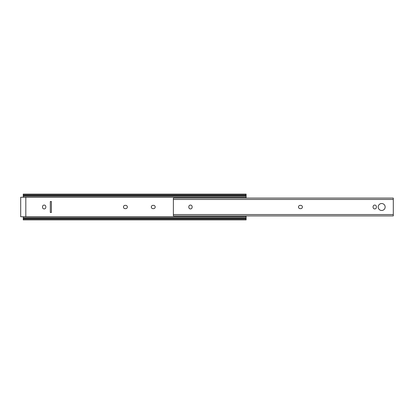 <?xml version="1.0" encoding="UTF-8"?>
<svg xmlns="http://www.w3.org/2000/svg" width="414" height="414" viewBox="0 0 414 414"><rect width="100%" height="100%" fill="white"/><g stroke="black" fill="none" stroke-linecap="round" stroke-linejoin="round"><path stroke-width="0.62" d="M151.322 207A1.646 1.646 0 0 1 152.968 205.354L153.553 205.354A1.646 1.646 0 0 1 155.198 207A1.646 1.646 0 0 1 153.553 208.646L152.968 208.646A1.646 1.646 0 0 1 151.322 207M123.465 207A1.646 1.646 0 0 1 125.111 205.354L125.696 205.354A1.646 1.646 0 0 1 127.341 207A1.646 1.646 0 0 1 125.696 208.646L125.111 208.646A1.646 1.646 0 0 1 123.465 207M25.818 216.734L25.818 197.266L20.7 197.266L20.7 216.734L246.118 216.734L246.118 215.922M246.118 198.078L246.118 194.094L23.262 194.094L23.262 194.932L246.118 194.932M25.818 197.266L246.118 197.266M42.523 207.295L42.523 206.705A1.646 1.646 0 0 1 44.169 205.065A1.646 1.646 0 0 1 45.814 206.705L45.814 207.295A1.646 1.646 0 0 1 44.169 208.935A1.646 1.646 0 0 1 42.523 207.295M246.118 218.551L23.262 218.551L23.262 219.906L246.118 219.906L246.118 216.734M23.262 218.551L23.262 217.723L246.118 217.723M23.262 217.723L23.262 216.734M23.262 197.266L23.262 196.277L246.118 196.277M23.262 196.277L23.262 195.449L246.118 195.449M23.262 195.449L23.262 194.932M50.311 201.514L50.311 212.486L51.408 212.486L51.408 201.514L50.311 201.514M298.504 207A1.646 1.646 0 0 0 300.15 208.646L300.735 208.646A1.646 1.646 0 0 0 302.38 207A1.646 1.646 0 0 0 300.735 205.354L300.15 205.354A1.646 1.646 0 0 0 298.504 207M385.149 207A3.472 3.472 0 0 0 381.677 203.528A3.472 3.472 0 0 0 378.199 207A3.472 3.472 0 0 0 381.677 210.472A3.472 3.472 0 0 0 385.149 207M393.3 214.55L393.3 198.078L173.368 198.078L173.368 215.922L393.3 215.922L393.3 214.55L173.368 214.55M192.122 207.295L192.122 206.705A1.646 1.646 0 0 0 190.476 205.065A1.646 1.646 0 0 0 188.831 206.705L188.831 207.295A1.646 1.646 0 0 0 190.476 208.935A1.646 1.646 0 0 0 192.122 207.295M376.373 207.295L376.373 206.705A1.646 1.646 0 0 0 374.727 205.065A1.646 1.646 0 0 0 373.081 206.705L373.081 207.295A1.646 1.646 0 0 0 374.727 208.935A1.646 1.646 0 0 0 376.373 207.295M23.262 219.068L246.118 219.068M393.3 199.45L173.368 199.45"/></g></svg>
